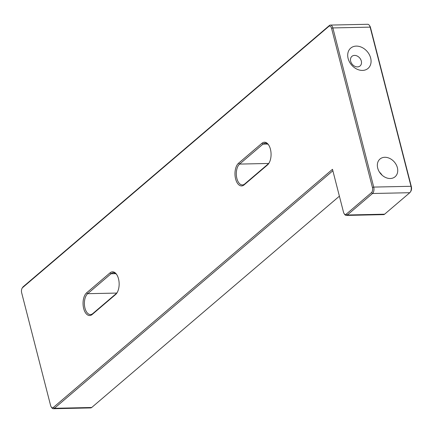 <?xml version="1.0" encoding="UTF-8"?>
<svg xmlns="http://www.w3.org/2000/svg" width="433" height="433" viewBox="0 0 433 433"><rect width="100%" height="100%" fill="white"/><g stroke="black" fill="none" stroke-linecap="round" stroke-linejoin="round"><path stroke-width="0.65" d="M244.12 184.875A11.886 6.36 88.8 0 1 235.612 178.932A11.886 6.36 88.8 0 1 238.556 163.214L261.927 143.274A11.886 6.36 88.8 0 1 268.547 144.828A11.886 6.36 88.8 0 1 268.936 163.209A11.886 6.36 88.8 0 1 267.491 164.935L244.12 184.875L244.71 183.976L268.081 164.037A10.912 5.846 -91.2 0 0 269.174 162.808M268.801 145.217A10.912 5.846 -91.2 0 0 265.294 143.177A10.912 5.846 -91.2 0 0 262.977 144.14L239.601 164.08A10.912 5.846 -91.2 0 0 236.894 178.515A10.912 5.846 -91.2 0 0 242.388 184.94A10.912 5.846 -91.2 0 0 244.71 183.976M92.191 314.482A11.886 6.36 88.8 0 1 83.688 308.54A11.886 6.36 88.8 0 1 86.632 292.822L110.004 272.882A11.886 6.36 88.8 0 1 116.623 274.435A11.886 6.36 88.8 0 1 117.013 292.816A11.886 6.36 88.8 0 1 115.568 294.543L92.191 314.482L92.786 313.584L116.158 293.644A10.912 5.846 -91.2 0 0 117.251 292.416M116.878 274.825A10.912 5.846 -91.2 0 0 113.37 272.785A10.912 5.846 -91.2 0 0 111.048 273.748L87.677 293.688A10.912 5.846 -91.2 0 0 84.971 308.123A10.912 5.846 -91.2 0 0 90.465 314.547A10.912 5.846 -91.2 0 0 92.786 313.584M356.267 46.104A13.342 10.322 49.5 0 0 348.121 58.498A13.342 10.322 49.5 0 0 362.508 70.417A13.342 10.322 49.5 0 0 370.653 58.017A13.342 10.322 49.5 0 0 356.267 46.104M354.524 55.402A6.306 4.882 49.5 0 0 351.905 56.355A6.306 4.882 49.5 0 0 351.293 62.861A6.306 4.882 49.5 0 0 357.474 66.898A6.306 4.882 49.5 0 0 360.088 65.946A6.306 4.882 49.5 0 0 360.7 59.445A6.306 4.882 49.5 0 0 354.524 55.402M390.263 178.51A11.642 9.006 -130.5 0 1 378.853 171.051A11.642 9.006 -130.5 0 1 379.985 159.041A11.642 9.006 -130.5 0 1 384.813 157.287A11.642 9.006 -130.5 0 1 396.222 164.746A11.642 9.006 -130.5 0 1 395.091 176.756A11.642 9.006 -130.5 0 1 390.263 178.51M22.137 288.183L22.613 287.42A4.85 2.598 88.8 0 1 23.203 286.716L329.389 25.504A4.85 2.598 88.8 0 1 330.422 25.076A4.85 2.598 88.8 0 1 332.863 27.928L373.728 187.083A4.85 2.598 88.8 0 1 372.521 193.502L347.326 214.995A4.85 2.598 88.8 0 1 346.297 215.423A4.85 2.598 88.8 0 1 344.625 214.362L344.121 213.621A3.881 2.078 -91.2 0 0 346.281 214.129L371.476 192.631A3.881 2.078 -91.2 0 0 372.44 187.5L331.575 28.345A3.881 2.078 -91.2 0 0 328.799 26.408L22.613 287.615A3.881 2.078 -91.2 0 0 22.137 288.183A3.881 2.078 -91.2 0 0 21.65 292.746L50.596 405.483A3.881 2.078 -91.2 0 0 51.213 406.917A3.881 2.078 -91.2 0 0 53.373 407.426L332.49 169.303L343.504 212.186A3.881 2.078 -91.2 0 0 344.121 213.621M346.297 215.423L383.568 214.627A4.85 2.598 -91.2 0 0 384.601 214.2L409.797 192.707A4.85 2.598 -91.2 0 0 410.387 191.998A4.85 2.598 -91.2 0 0 410.998 186.287L370.134 27.138A4.85 2.598 -91.2 0 0 369.365 25.347A4.85 2.598 -91.2 0 0 367.693 24.28L330.422 25.076M332.863 170.748L54.417 408.292A4.85 2.598 88.8 0 1 53.389 408.72A4.85 2.598 88.8 0 1 51.716 407.653L51.213 406.917M53.389 408.72L90.659 407.924A4.85 2.598 -91.2 0 0 91.693 407.496L339.391 196.181M369.365 25.347L369.869 26.083A3.881 2.078 88.8 0 1 370.486 27.517L411.35 186.672A3.881 2.078 88.8 0 1 410.863 191.24L410.387 191.998M379.503 172.161A11.642 9.006 -130.5 0 1 382.063 175.159M370.486 27.517L370.134 27.138L332.863 27.928L331.575 28.345M372.44 187.5L373.728 187.083L410.998 186.287L411.35 186.672M409.797 192.707L372.521 193.502L371.476 192.631M346.281 214.129L347.326 214.995L384.601 214.2M53.373 407.426L54.417 408.292L91.693 407.496M86.632 292.822L87.677 293.688L116.742 293.071M110.004 272.882L111.048 273.748L115.73 273.651M238.556 163.214L239.601 164.08L268.666 163.458M261.927 143.274L262.977 144.14L267.659 144.043M328.799 26.408L329.389 25.504M22.613 287.615L23.203 286.716M116.158 293.644L115.568 294.543M268.081 164.037L267.491 164.935"/></g></svg>
